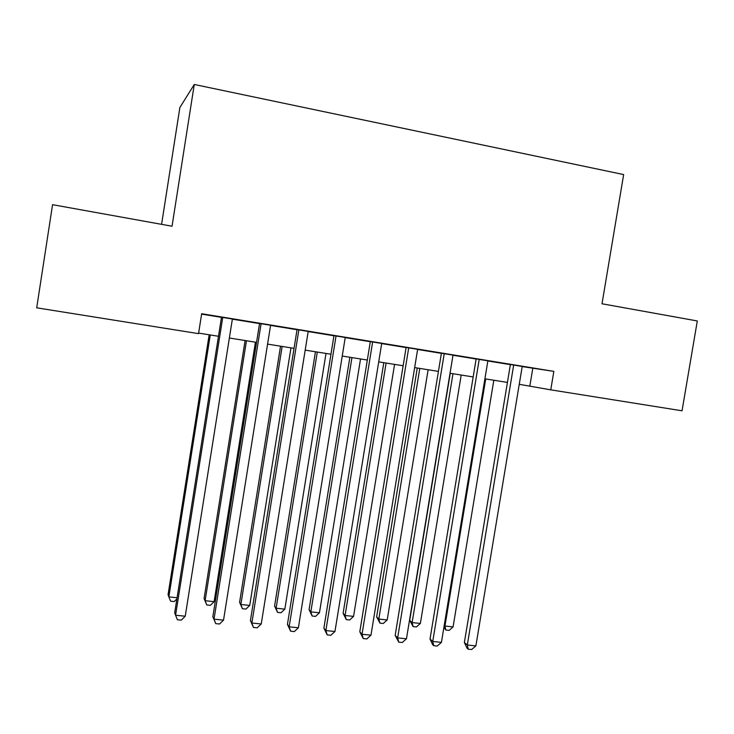 <?xml version="1.0" encoding="UTF-8"?>
<svg xmlns="http://www.w3.org/2000/svg" width="734" height="734" viewBox="0 0 734 734"><rect width="100%" height="100%" fill="white"/><g stroke="black" fill="none" stroke-linecap="round" stroke-linejoin="round"><path stroke-width="1.1" d="M161.581 224.347L179.885 107.476L194.271 84.474L623.652 174.573L602.008 303.775L697.3 320.96L682.042 410.792L550.757 389.846L553.84 371.376L201.676 313.721L198.538 333.64L36.7 307.821L52.564 204.685L172.04 226.228L194.271 84.474M232.384 319.015L221.494 317.235M270.589 325.263L259.561 323.465M308.197 331.419L297.05 329.594M345.237 337.484L333.961 335.64M381.708 343.457L370.312 341.585M417.637 349.329L406.122 347.448M453.016 355.118L441.4 353.219M487.871 360.825L476.155 358.908M201.611 314.115L221.466 317.363M232.357 319.152L259.542 323.593M270.562 325.401L297.022 329.731M308.179 331.557L333.942 335.768M345.219 337.612L370.294 341.714M381.689 343.585L406.104 347.577M417.609 349.457L441.382 353.348M452.997 355.247L476.137 359.036M487.853 360.954L510.378 364.642M522.195 366.569L553.84 371.376M522.213 366.45L510.396 364.514M519.259 384.304L550.757 389.846M198.62 333.098L218.475 336.273M229.366 338.016L256.551 342.356M267.58 344.118L294.04 348.338M305.197 350.118L330.961 354.238M342.246 356.036L367.33 360.045M378.726 361.862L403.14 365.761M414.655 367.596L438.427 371.395M450.043 373.248L473.182 376.946M484.908 378.817L507.433 382.414M532.792 368.303L529.847 385.992M510.405 364.449L464.374 642.525L467.31 645.012L513.69 364.991M475.88 645.892L471.641 649.526L468.219 649.186L467.31 645.012L475.88 645.892L522.223 366.385M468.219 649.186L467.044 648.177L464.374 642.525M485.715 378.946L444.951 626.047L453.08 626.9L493.826 380.24M444.226 625.423L444.951 626.047L445.868 630.038L443.923 627.231M453.08 626.9L449.116 630.378L445.868 630.038M476.164 358.843L430.023 639.002L432.739 641.479L479.219 359.348M441.428 642.369L437.216 646.048L433.748 645.691L432.739 641.479L441.428 642.369L487.881 360.77M433.748 645.691L432.665 644.691L430.023 639.002M441.409 353.164L395.167 635.424L397.644 637.901L444.235 353.623M406.462 638.8L402.287 642.507L398.764 642.149L397.644 637.901L406.462 638.8L453.025 355.063M398.764 642.149L395.167 635.424M406.131 347.384L359.798 631.8L362.018 634.268L408.71 347.806M370.973 635.176L366.835 638.919L363.257 638.562L362.018 634.268L370.973 635.176L417.646 349.274M363.257 638.562L359.798 631.8M370.331 341.53L323.887 628.111L325.859 630.57L372.652 341.906M334.952 631.497L330.841 635.277L327.208 634.91L325.859 630.57L334.952 631.497L381.717 343.393M327.208 634.91L323.887 628.111M450.254 373.285L409.71 620.358L412.123 622.579L420.371 623.45L461.209 375.037M452.979 373.716L412.123 622.579L413.141 626.607L409.71 620.358M420.371 623.45L416.435 626.946L413.141 626.607M417.27 368.018L376.634 616.854L378.836 619.056L387.203 619.946L428.124 369.752M419.784 368.422L378.836 619.056L379.955 623.129L376.634 616.854M387.203 619.946L383.295 623.478L379.955 623.129M383.809 362.679L343.099 613.294L345.081 615.496L353.568 616.386L394.571 364.394M386.112 363.046L345.081 615.496L346.292 619.597L343.099 613.294M353.568 616.386L349.687 619.955L346.292 619.597M349.879 357.256L309.087 609.688L310.84 611.872L319.446 612.78L360.541 358.954M351.953 357.586L310.84 611.872L312.161 616.019L309.087 609.688M319.446 612.78L315.592 616.376L312.161 616.019M333.97 335.576L287.434 624.377L289.15 626.827L336.044 335.915M298.38 627.772L294.297 631.579L290.618 631.203L289.15 626.827L298.38 627.772L345.246 337.42M290.618 631.203L287.434 624.377M315.455 351.76L274.58 606.027L276.112 608.202L284.838 609.128L326.006 353.449M317.299 352.054L276.112 608.202L277.535 612.395L274.58 606.027M284.838 609.128L281.012 612.752L277.535 612.395M297.059 329.538L250.422 620.579L251.872 623.019L298.857 329.832M261.24 623.973L257.203 627.827L253.459 627.451L251.872 623.019L261.24 623.973L308.207 331.355M253.459 627.451L250.422 620.579M280.544 346.182L239.587 602.311L240.871 604.486L249.725 605.422L290.976 347.852M282.14 346.439L240.871 604.486L242.403 608.706L239.587 602.311M249.725 605.422L245.936 609.082L242.403 608.706M259.57 323.4L212.842 616.725L214.016 619.157L261.102 323.648M223.531 620.129L219.53 624.01L215.732 623.625L214.016 619.157L223.531 620.129L270.598 325.199M215.732 623.625L212.842 616.725M245.11 340.53L204.08 598.549L205.125 600.706L214.108 601.66L255.432 342.172M246.468 340.741L205.125 600.706L206.768 604.972L204.08 598.549M214.108 601.66L210.355 605.348L206.768 604.972M221.503 317.171L174.683 612.817L175.573 615.23L222.751 317.372M185.234 616.221L181.27 620.138L177.417 619.753L175.573 615.23L185.234 616.221L232.394 318.951M209.162 334.787L168.058 594.733L168.848 596.87L177.068 597.742M210.263 334.961L168.848 596.87L170.6 601.183L174.242 601.568L176.885 598.916"/></g></svg>
